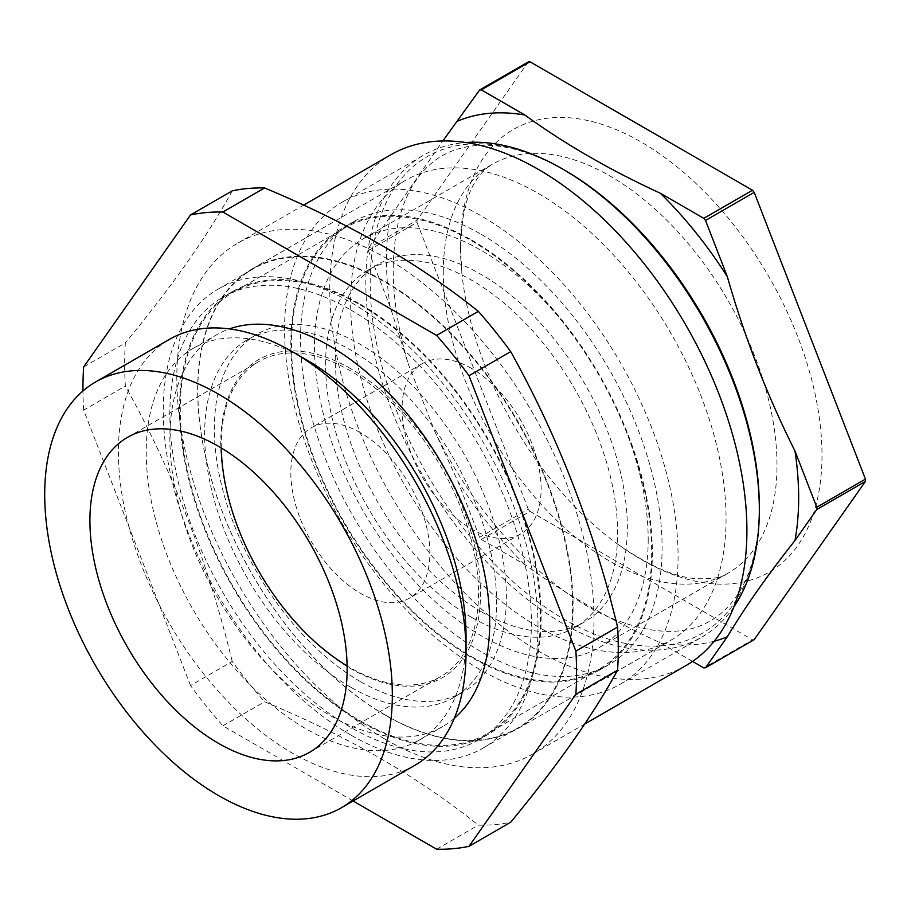 <?xml version="1.0" encoding="UTF-8"?>
<svg xmlns="http://www.w3.org/2000/svg" width="911" height="911" viewBox="0 0 911 911"><rect width="100%" height="100%" fill="white"/><g stroke="black" fill="none" stroke-linecap="round" stroke-linejoin="round"><path stroke-width="0.68" stroke-dasharray="4.55 3.42" d="M538.344 626.962A265.477 153.276 60 0 1 364.912 393.028A265.477 153.276 60 0 1 405.6 180.298A265.477 153.276 60 0 1 538.344 193.451A265.477 153.276 60 0 1 711.764 427.384A265.477 153.276 60 0 1 671.077 640.114A265.477 153.276 60 0 1 538.344 626.962M385.387 715.272A265.477 153.276 60 0 1 211.956 481.338A265.477 153.276 60 0 1 252.654 268.608A265.477 153.276 60 0 1 385.387 281.75A265.477 153.276 60 0 1 558.807 515.694A265.477 153.276 60 0 1 518.12 728.413A265.477 153.276 60 0 1 385.387 715.272M385.171 714.987A264.976 152.991 60 0 1 212.069 481.486A264.976 152.991 60 0 1 252.689 269.155A264.976 152.991 60 0 1 385.171 282.273A264.976 152.991 60 0 1 558.284 515.785A264.976 152.991 60 0 1 517.664 728.117A264.976 152.991 60 0 1 385.171 714.987M350.621 734.938A264.976 152.991 60 0 1 177.52 501.437A264.976 152.991 60 0 1 218.128 289.106A264.976 152.991 60 0 1 350.621 302.224A264.976 152.991 60 0 1 523.734 535.725A264.976 152.991 60 0 1 483.115 748.068A264.976 152.991 60 0 1 350.621 734.938M350.621 368.625A183.658 106.029 -120 0 0 220.758 443.611A183.658 106.029 -120 0 0 350.621 668.537A183.658 106.029 -120 0 0 480.484 593.562A183.658 106.029 -120 0 0 350.621 368.625M221.282 447.961A181.893 105.016 60 0 1 258.929 361.485A181.893 105.016 60 0 1 349.881 370.492A181.893 105.016 60 0 1 468.709 530.783A181.893 105.016 60 0 1 440.822 676.543A181.893 105.016 60 0 1 349.881 667.535A181.893 105.016 60 0 1 347.114 665.907M385.387 739.356A294.97 170.3 -120 0 0 532.867 753.966A294.97 170.3 -120 0 0 578.086 517.596A294.97 170.3 -120 0 0 385.387 257.676A294.97 170.3 -120 0 0 237.896 243.066A294.97 170.3 -120 0 0 192.688 479.425A294.97 170.3 -120 0 0 385.387 739.356M353.092 800.985L222.899 725.828A349.05 201.525 60 0 1 190.524 685.55L232.225 661.466A349.05 201.525 -120 0 0 264.6 701.755C306.028 718.984 344.597 737.853 380.32 758.328C415.928 779.042 448.599 801.316 478.332 825.138A349.05 201.525 -120 0 0 510.707 822.246M415.12 765.172A245.811 141.922 60 0 1 292.226 752.998A245.811 141.922 60 0 1 131.639 536.397A245.811 141.922 60 0 1 169.321 339.427M466.033 636.595A226.144 130.569 60 0 1 419.197 740.119A226.144 130.569 60 0 1 306.13 728.914A226.144 130.569 60 0 1 158.389 529.633A226.144 130.569 60 0 1 193.052 348.423A226.144 130.569 60 0 1 306.13 359.629M454.316 718.335A226.144 130.569 60 0 1 442.837 726.466A226.144 130.569 60 0 1 329.759 715.272A226.144 130.569 60 0 1 182.029 515.99A226.144 130.569 60 0 1 216.693 334.781A226.144 130.569 60 0 1 229.47 328.905M685.824 665.656A294.97 170.3 60 0 1 538.344 651.046A294.97 170.3 60 0 1 345.645 391.115A294.97 170.3 60 0 1 390.853 154.756M83.664 366.951L125.365 342.878A349.05 201.525 -120 0 0 125.365 386.048C172.703 471.089 208.323 562.896 232.225 661.466M190.524 685.55L83.664 410.121L125.365 386.048M83.664 410.121A349.05 201.525 60 0 1 82.969 390.967M222.899 725.828L264.6 701.755M436.631 849.223L478.332 825.138M232.225 190.843C208.323 234.753 172.703 285.428 125.365 342.878M692.542 661.397L660.236 642.745C609.983 619.662 564.877 593.619 524.907 564.615L481.315 539.449A317.096 183.077 60 0 1 479.607 537.319L457.812 481.156L434.854 431.507L408.379 364.298L390.147 306.756L368.351 250.582A317.096 183.077 60 0 1 368.351 249.443A317.096 183.077 60 0 1 368.351 248.304L442.826 140.954M284.574 329.52A278.254 160.655 60 0 1 342.206 202.14A278.254 160.655 60 0 1 556.621 276.693A278.254 160.655 60 0 1 678.08 556.712A278.254 160.655 60 0 1 620.459 684.093A278.254 160.655 60 0 1 406.033 609.55A278.254 160.655 60 0 1 284.574 329.52M733.902 606.84A278.254 160.655 60 0 1 701.698 637.188A278.254 160.655 60 0 1 487.283 562.645A278.254 160.655 60 0 1 365.823 282.615A278.254 160.655 60 0 1 423.456 155.234A278.254 160.655 60 0 1 465.84 142.526M460.476 246.437A255.638 147.593 60 0 1 641.23 142.07A255.638 147.593 60 0 1 821.995 455.158A255.638 147.593 60 0 1 618.455 544.71A255.638 147.593 60 0 1 461.911 273.573A255.638 147.593 60 0 1 460.476 246.437M648.188 539.46A235.972 136.24 60 0 1 599.313 647.482A235.972 136.24 60 0 1 417.477 584.258A235.972 136.24 60 0 1 314.466 346.784A235.972 136.24 60 0 1 363.341 238.762A235.972 136.24 60 0 1 545.188 301.974A235.972 136.24 60 0 1 648.188 539.46M368.351 250.582L417.022 222.489A317.096 183.077 60 0 1 417.022 221.35A317.096 183.077 60 0 1 417.022 220.211L368.351 248.304M481.315 539.449L529.986 511.356A317.096 183.077 60 0 1 528.278 509.226L479.607 537.319M754.194 639.659A317.096 183.077 60 0 1 752.486 639.818L703.816 667.911M529.986 511.356L752.486 639.818M417.022 222.489L528.278 509.226M528.278 61.937L417.022 220.211M350.621 687.167A206.478 119.216 60 0 1 215.736 505.218A206.478 119.216 60 0 1 247.382 339.769A206.478 119.216 60 0 1 350.621 349.995A206.478 119.216 60 0 1 485.506 531.944A206.478 119.216 60 0 1 453.86 697.393A206.478 119.216 60 0 1 350.621 687.167M360.357 681.553A206.478 119.216 60 0 1 225.472 499.604A206.478 119.216 60 0 1 257.118 334.143A206.478 119.216 60 0 1 360.357 344.369A206.478 119.216 60 0 1 495.242 526.319A206.478 119.216 60 0 1 463.597 691.779A206.478 119.216 60 0 1 360.357 681.553M360.357 304.228A255.638 147.593 60 0 1 527.355 529.507A255.638 147.593 60 0 1 488.171 734.357A255.638 147.593 60 0 1 360.357 721.694A255.638 147.593 60 0 1 193.348 496.415A255.638 147.593 60 0 1 232.533 291.577A255.638 147.593 60 0 1 360.357 304.228M350.621 309.854A255.638 147.593 60 0 1 517.63 535.121A255.638 147.593 60 0 1 478.446 739.971A255.638 147.593 60 0 1 350.621 727.308A255.638 147.593 60 0 1 183.612 502.041A255.638 147.593 60 0 1 222.808 297.191A255.638 147.593 60 0 1 350.621 309.854M471.591 617.328A206.478 119.216 60 0 1 336.706 435.378A206.478 119.216 60 0 1 368.351 269.929A206.478 119.216 60 0 1 471.591 280.155A206.478 119.216 60 0 1 606.487 462.105A206.478 119.216 60 0 1 574.83 627.554A206.478 119.216 60 0 1 471.591 617.328M481.327 611.714A206.478 119.216 60 0 1 346.442 429.753A206.478 119.216 60 0 1 378.088 264.304A206.478 119.216 60 0 1 481.327 274.53A206.478 119.216 60 0 1 616.212 456.479A206.478 119.216 60 0 1 584.566 621.94A206.478 119.216 60 0 1 481.327 611.714M481.327 234.389A255.638 147.593 60 0 1 648.336 459.668A255.638 147.593 60 0 1 609.152 664.506A255.638 147.593 60 0 1 481.327 651.855A255.638 147.593 60 0 1 314.329 426.576A255.638 147.593 60 0 1 353.514 221.726A255.638 147.593 60 0 1 481.327 234.389M471.591 240.014A255.638 147.593 60 0 1 638.6 465.282A255.638 147.593 60 0 1 599.415 670.132A255.638 147.593 60 0 1 471.591 657.469A255.638 147.593 60 0 1 304.593 432.201A255.638 147.593 60 0 1 343.777 227.351A255.638 147.593 60 0 1 471.591 240.014M360.357 432.679A98.32 56.767 -120 0 0 311.198 427.817A98.32 56.767 -120 0 0 296.121 506.596A98.32 56.767 -120 0 0 360.357 593.243A98.32 56.767 -120 0 0 409.517 598.117A98.32 56.767 -120 0 0 424.583 519.327A98.32 56.767 -120 0 0 360.357 432.679M471.591 368.454A98.32 56.767 -120 0 0 422.431 363.591A98.32 56.767 -120 0 0 407.365 442.382A98.32 56.767 -120 0 0 471.591 529.018A98.32 56.767 -120 0 0 520.75 533.892A98.32 56.767 -120 0 0 535.827 455.101A98.32 56.767 -120 0 0 471.591 368.454M471.591 656.672A254.659 147.024 -120 0 0 598.926 669.278A254.659 147.024 -120 0 0 637.962 465.214A254.659 147.024 -120 0 0 471.591 240.811A254.659 147.024 -120 0 0 344.267 228.206A254.659 147.024 -120 0 0 305.231 432.258A254.659 147.024 -120 0 0 471.591 656.672M360.357 720.886A254.659 147.024 -120 0 0 487.681 733.503A254.659 147.024 -120 0 0 526.717 529.439A254.659 147.024 -120 0 0 360.357 305.037A254.659 147.024 -120 0 0 233.034 292.42A254.659 147.024 -120 0 0 193.997 496.484A254.659 147.024 -120 0 0 360.357 720.886M390.147 306.756A291.463 168.273 60 0 1 386.469 259.908A291.463 168.273 60 0 1 390.147 217.296M714.201 641.23A291.463 168.273 60 0 1 660.236 642.745M524.907 564.615A291.463 168.273 60 0 1 457.812 481.156M434.854 431.507C475.03 515.216 543.89 588.142 606.897 616.235C650.101 634.762 684.628 636.277 710.489 620.767C719.758 615.449 727.9 608.013 734.926 598.459C750.687 577.187 758.817 546.805 759.33 507.29A275.168 158.867 60 0 1 564.763 619.628A275.168 158.867 60 0 1 370.185 282.615A275.168 158.867 60 0 1 564.763 170.277C530.293 150.964 499.9 142.811 473.606 145.828C461.809 147.138 451.298 150.474 442.063 155.838C432.771 161.167 424.606 168.626 417.568 178.226C401.842 199.498 393.734 229.857 393.222 269.314C393.245 298.865 398.301 330.522 408.379 364.298M443.281 272.412A235.972 136.24 60 0 1 492.156 164.39A235.972 136.24 60 0 1 673.992 227.613A235.972 136.24 60 0 1 777.003 465.088A235.972 136.24 60 0 1 728.128 573.11A235.972 136.24 60 0 1 546.293 509.887A235.972 136.24 60 0 1 443.281 272.412M252.654 268.608L405.6 180.298M218.128 289.106L252.689 269.155M127.574 437.326L258.929 361.485M419.197 740.119L442.837 726.466M532.867 753.966L584.725 724.029M237.896 243.066L303.648 205.1M193.052 348.423L216.693 334.781M309.478 752.372L440.822 676.543M483.115 748.068L517.664 728.117M518.12 728.413L671.077 640.114M342.206 202.14L423.456 155.234M363.341 238.762L492.156 164.39C482.671 170.141 477.284 178.157 474.882 182.485C466.022 196.457 461.251 218.412 460.567 248.327L461.911 273.573M599.313 647.482L728.128 573.11C723.083 577.472 712.186 579.305 695.446 578.599C674.311 576.948 648.643 565.651 618.455 544.71M620.459 684.093L701.698 637.188M257.118 334.143L247.382 339.769M488.171 734.357L478.446 739.971M232.533 291.577L222.808 297.191M463.597 691.779L453.86 697.393M378.088 264.304L368.351 269.929M609.152 664.506L599.415 670.132M353.514 221.726L343.777 227.351M584.566 621.94L574.83 627.554M422.431 363.591L311.198 427.817M598.926 669.278L487.681 733.503M344.267 228.206L233.034 292.42M520.75 533.892L409.517 598.117"/><path stroke-width="1.37" d="M347.114 665.907A181.893 105.016 60 0 1 221.282 447.961M222.899 212.035L436.631 335.419A349.05 201.525 60 0 1 469.006 375.708L575.866 651.126A349.05 201.525 60 0 1 575.866 694.296L469.006 846.33L510.707 822.246C558.044 764.807 593.665 714.133 617.567 670.223A349.05 201.525 -120 0 0 617.567 627.053C593.665 528.471 558.044 436.665 510.707 351.623A349.05 201.525 -120 0 0 478.332 311.346C448.599 287.512 415.928 265.249 380.32 244.535C344.597 224.049 306.028 205.191 264.6 187.951A349.05 201.525 -120 0 0 232.225 190.843L190.524 214.928A349.05 201.525 60 0 1 222.899 212.035L264.6 187.951M218.526 743.365A181.893 105.016 60 0 1 99.698 583.074A181.893 105.016 60 0 1 127.574 437.326A181.893 105.016 60 0 1 218.526 446.333A181.893 105.016 60 0 1 337.355 606.624A181.893 105.016 60 0 1 309.478 752.372A181.893 105.016 60 0 1 218.526 743.365M218.526 394.144A245.811 141.922 60 0 1 379.101 610.757A245.811 141.922 60 0 1 341.431 807.727A245.811 141.922 60 0 1 218.526 795.554A245.811 141.922 60 0 1 57.94 578.94A245.811 141.922 60 0 1 95.621 381.971A245.811 141.922 60 0 1 218.526 394.144M466.033 652.652L466.033 636.595A226.144 130.569 60 0 0 306.13 359.629L292.226 351.6A245.811 141.922 60 0 1 466.033 652.652A245.811 141.922 60 0 1 415.12 765.172L341.431 807.727M229.47 328.905A226.144 130.569 60 0 1 329.759 345.975A226.144 130.569 60 0 1 474.005 534.176A226.144 130.569 60 0 1 454.316 718.335M303.648 205.1L390.853 154.756A294.97 170.3 60 0 1 538.344 169.366A294.97 170.3 60 0 1 731.032 429.297A294.97 170.3 60 0 1 685.824 665.656L584.725 724.029M82.969 390.967A349.05 201.525 60 0 1 83.664 366.951L190.524 214.928M469.006 846.33A349.05 201.525 60 0 1 436.631 849.223L353.092 800.985M575.866 694.296L617.567 670.223M575.866 651.126L617.567 627.053M469.006 375.708L510.707 351.623M436.631 335.419L478.332 311.346M95.621 381.971L169.321 339.427A245.811 141.922 60 0 1 292.226 351.6L306.13 359.629M442.826 140.954L479.607 90.03A317.096 183.077 60 0 1 481.315 89.882L524.907 115.048C564.888 144.052 610.006 170.095 660.236 193.178L703.816 218.344A317.096 183.077 60 0 1 705.524 220.462L727.32 276.637C744.742 337.73 767.301 395.864 794.984 451.036L816.78 507.211A317.096 183.077 60 0 1 816.78 509.488L794.984 540.496C767.415 575.388 744.856 607.478 727.32 636.755L705.524 667.763A317.096 183.077 60 0 1 703.816 667.911L692.542 661.397M465.84 142.526A278.254 160.655 60 0 1 562.577 169.013A278.254 160.655 60 0 1 759.33 509.807A278.254 160.655 60 0 1 733.902 606.84M562.577 169.013L564.763 170.277A275.168 158.867 60 0 1 759.33 507.29L759.33 509.807M479.607 90.03L528.278 61.937A317.096 183.077 60 0 1 529.986 61.777L481.315 89.882M705.524 667.763L754.194 639.659L865.45 481.384L816.78 509.488M816.78 507.211L865.45 479.106A317.096 183.077 60 0 1 865.45 481.384M703.816 218.344L752.486 190.24L529.986 61.777M752.486 190.24A317.096 183.077 60 0 1 754.194 192.369L705.524 220.462M865.45 479.106L754.194 192.369M457.812 121.038A291.463 168.273 60 0 1 524.907 115.048M660.236 193.178A291.463 168.273 60 0 1 727.32 276.637M794.984 451.036A291.463 168.273 60 0 1 798.662 497.884A291.463 168.273 60 0 1 794.984 540.496M727.32 636.755A291.463 168.273 60 0 1 714.201 641.23"/></g></svg>
